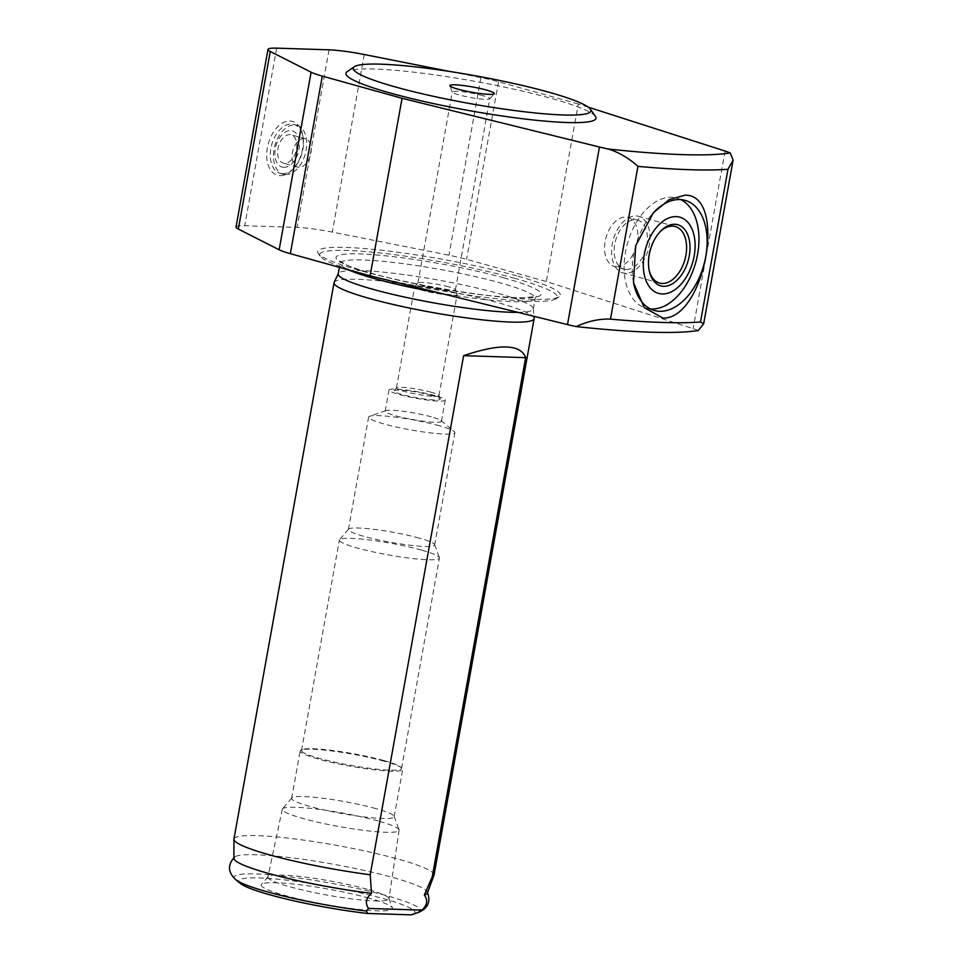 <?xml version="1.0" encoding="UTF-8"?>
<svg xmlns="http://www.w3.org/2000/svg" width="963" height="963" viewBox="0 0 963 963"><rect width="100%" height="100%" fill="white"/><g stroke="black" fill="none" stroke-linecap="round" stroke-linejoin="round"><path stroke-width="0.72" stroke-dasharray="4.82 3.61" d="M434.036 875.03A101.645 11.929 10.2 0 0 398.08 859.092A101.645 11.929 10.2 0 0 292.523 838.653A101.645 11.929 10.2 0 0 233.949 839.026M534.152 318.308A101.645 11.929 10.2 0 0 498.184 302.743A101.645 11.929 10.2 0 0 394.072 282.484A101.645 11.929 10.2 0 0 334.173 282.328M649.122 270.17A29.347 18.189 -74.4 0 1 648.942 269.351A29.347 18.189 -74.4 0 1 659.113 232.781A29.347 18.189 -74.4 0 1 659.703 232.167M625.637 273.275A29.347 18.189 -74.4 0 1 622.929 272.866A29.347 18.189 -74.4 0 1 613.275 239.715A29.347 18.189 -74.4 0 1 638.662 216.326A29.347 18.189 -74.4 0 1 648.857 247.347A29.347 18.189 -74.4 0 1 625.637 273.275M626.323 269.435A25.411 15.745 -74.4 0 1 623.976 269.074A25.411 15.745 -74.4 0 1 615.622 240.377A25.411 15.745 -74.4 0 1 637.614 220.118A25.411 15.745 -74.4 0 1 646.438 246.973A25.411 15.745 -74.4 0 1 626.323 269.435M616.717 266.763A25.411 15.745 -74.4 0 1 614.37 266.402A25.411 15.745 -74.4 0 1 606.016 237.705A25.411 15.745 -74.4 0 1 628.008 217.445A25.411 15.745 -74.4 0 1 636.832 244.301A25.411 15.745 -74.4 0 1 616.717 266.763M633.51 282.568A57.178 35.438 -74.4 0 1 633.353 281.726A57.178 35.438 -74.4 0 1 652.168 214.135A57.178 35.438 -74.4 0 1 652.758 213.461M650.398 308.979A57.178 35.438 -74.4 0 1 646.197 308.232A57.178 35.438 -74.4 0 1 627.395 243.651A57.178 35.438 -74.4 0 1 676.869 198.077A57.178 35.438 -74.4 0 1 680.841 199.606M285.614 174.592A25.411 15.745 -74.4 0 1 283.266 174.243A25.411 15.745 -74.4 0 1 274.912 145.533A25.411 15.745 -74.4 0 1 296.893 125.274A25.411 15.745 -74.4 0 1 305.728 152.13A25.411 15.745 -74.4 0 1 285.614 174.592M283.892 167.345A18.815 11.652 -74.4 0 1 278.584 139.43A18.815 11.652 -74.4 0 1 299.12 140.092A18.815 11.652 -74.4 0 1 283.892 167.345M282.436 173.713A25.411 15.745 -74.4 0 1 280.089 173.352A25.411 15.745 -74.4 0 1 271.735 144.655A25.411 15.745 -74.4 0 1 293.715 124.396A25.411 15.745 -74.4 0 1 303.068 137.191A25.411 15.745 -74.4 0 1 294.714 167.225A25.411 15.745 -74.4 0 1 282.436 173.713M280.064 175.663A27.951 17.322 105.6 0 0 293.571 168.525A27.951 17.322 105.6 0 0 302.767 135.494A27.951 17.322 105.6 0 0 283.736 122.397A27.951 17.322 105.6 0 0 266.787 152.407A27.951 17.322 105.6 0 0 280.064 175.663M299.024 167.309A14.674 9.088 -74.4 0 1 297.675 167.105A14.674 9.088 -74.4 0 1 292.848 150.529A14.674 9.088 -74.4 0 1 305.548 138.828A14.674 9.088 -74.4 0 1 310.64 154.333A14.674 9.088 -74.4 0 1 299.024 167.309M284.615 163.301A14.674 9.088 -74.4 0 1 283.266 163.084A14.674 9.088 -74.4 0 1 278.439 146.52A14.674 9.088 -74.4 0 1 291.139 134.82A14.674 9.088 -74.4 0 1 296.231 150.324A14.674 9.088 -74.4 0 1 284.615 163.301M236.031 227.003A38.123 4.478 -169.8 0 1 244.734 225.727L297.086 227.412A38.123 4.478 -169.8 0 1 332.307 232.095L448.939 255.231A38.123 4.478 -169.8 0 1 466.574 259.348L546.334 281.545L693.119 328.636A38.123 4.478 -169.8 0 1 698.283 330.514M588.261 107.158L578.294 103.968L546.334 281.545M578.294 103.968L498.521 81.759A38.123 4.478 10.2 0 0 480.898 77.642L450.01 71.527M516.71 275.863A123.24 14.457 10.2 0 0 382.287 250.32A123.24 14.457 10.2 0 0 318.259 253.377A123.24 14.457 10.2 0 0 436.444 287.6A123.24 14.457 10.2 0 0 559.154 296.724A123.24 14.457 10.2 0 0 516.71 275.863M427.379 893.11A98.322 11.532 10.2 0 0 427.211 891.762A98.322 11.532 10.2 0 0 332.716 864.112A98.322 11.532 10.2 0 0 234.515 857.082A98.322 11.532 10.2 0 0 233.889 858.298M517.925 312.361A99.105 11.628 10.2 0 0 533.297 308.967A99.105 11.628 10.2 0 0 533.321 308.593A99.105 11.628 10.2 0 0 498.244 293.426A99.105 11.628 10.2 0 0 396.744 273.673A99.105 11.628 10.2 0 0 338.338 273.516A99.105 11.628 10.2 0 0 338.23 273.865M514.663 278.295A120.7 14.168 10.2 0 0 383.009 253.281A120.7 14.168 10.2 0 0 320.306 256.278A120.7 14.168 10.2 0 0 436.058 289.791A120.7 14.168 10.2 0 0 556.229 298.723A120.7 14.168 10.2 0 0 514.663 278.295M595.447 116.391A127.056 14.914 10.2 0 0 551.065 98.358A127.056 14.914 10.2 0 0 425.959 73.67A127.056 14.914 10.2 0 0 347.101 71.707M483.065 95.698A19.055 2.239 10.2 0 0 463.275 91.858A19.055 2.239 10.2 0 0 452.297 91.93A19.055 2.239 10.2 0 0 452.297 92.039A19.055 2.239 10.2 0 0 470.654 97.504A19.055 2.239 10.2 0 0 489.77 98.78A19.055 2.239 10.2 0 0 489.806 98.683A19.055 2.239 10.2 0 0 483.065 95.698M448.674 286.842A19.055 2.239 10.2 0 0 429.474 283.074A19.055 2.239 10.2 0 0 417.966 282.929A19.055 2.239 10.2 0 0 417.894 283.074A19.055 2.239 10.2 0 0 436.263 288.647A19.055 2.239 10.2 0 0 455.415 289.827A19.055 2.239 10.2 0 0 455.403 289.67A19.055 2.239 10.2 0 0 448.674 286.842M449.504 291.187A21.595 2.54 10.2 0 0 427.741 286.926A21.595 2.54 10.2 0 0 414.704 286.769A21.595 2.54 10.2 0 0 414.62 286.926A21.595 2.54 10.2 0 0 435.432 293.246A21.595 2.54 10.2 0 0 457.136 294.582A21.595 2.54 10.2 0 0 457.124 294.401A21.595 2.54 10.2 0 0 449.504 291.187M431.316 392.278A21.595 2.54 10.2 0 0 409.552 388.017A21.595 2.54 10.2 0 0 396.515 387.86A21.595 2.54 10.2 0 0 396.431 388.017A21.595 2.54 10.2 0 0 417.244 394.336A21.595 2.54 10.2 0 0 438.947 395.661A21.595 2.54 10.2 0 0 438.935 395.492A21.595 2.54 10.2 0 0 431.316 392.278M431.93 395.54A23.509 2.757 10.2 0 0 408.252 390.906A23.509 2.757 10.2 0 0 394.072 390.725A23.509 2.757 10.2 0 0 416.63 397.779A23.509 2.757 10.2 0 0 440.223 399.031A23.509 2.757 10.2 0 0 431.93 395.54M435.132 395.649A28.589 3.358 10.2 0 0 405.447 389.895A28.589 3.358 10.2 0 0 388.98 390.003A28.589 3.358 10.2 0 0 416.522 398.369A28.589 3.358 10.2 0 0 445.255 400.127A28.589 3.358 10.2 0 0 435.132 395.649M431.328 416.847A28.589 3.358 10.2 0 0 385.886 410.635A28.589 3.358 10.2 0 0 385.164 411.201A28.589 3.358 10.2 0 0 412.706 419.567A28.589 3.358 10.2 0 0 441.439 421.325A28.589 3.358 10.2 0 0 440.958 420.542A28.589 3.358 10.2 0 0 431.328 416.847M439.381 425.754A43.829 5.14 10.2 0 0 369.708 416.233A43.829 5.14 10.2 0 0 368.612 417.111A43.829 5.14 10.2 0 0 410.84 429.931A43.829 5.14 10.2 0 0 454.897 432.64A43.829 5.14 10.2 0 0 454.163 431.436A43.829 5.14 10.2 0 0 439.381 425.754M419.17 538.112A43.829 5.14 10.2 0 0 375.004 529.469A43.829 5.14 10.2 0 0 348.558 529.132A43.829 5.14 10.2 0 0 348.389 529.457A43.829 5.14 10.2 0 0 390.629 542.289A43.829 5.14 10.2 0 0 434.674 544.986A43.829 5.14 10.2 0 0 434.638 544.625A43.829 5.14 10.2 0 0 419.17 538.112M421.445 550.09A50.822 5.959 10.2 0 0 370.237 540.062A50.822 5.959 10.2 0 0 339.578 539.677A50.822 5.959 10.2 0 0 339.385 540.05A50.822 5.959 10.2 0 0 388.354 554.929A50.822 5.959 10.2 0 0 439.429 558.059A50.822 5.959 10.2 0 0 439.381 557.637A50.822 5.959 10.2 0 0 421.445 550.09M383.587 760.481A50.822 5.959 10.2 0 0 302.803 749.443A50.822 5.959 10.2 0 0 301.527 750.454A50.822 5.959 10.2 0 0 350.496 765.32A50.822 5.959 10.2 0 0 401.571 768.45A50.822 5.959 10.2 0 0 400.728 767.054A50.822 5.959 10.2 0 0 383.587 760.481M384.261 761.227A52.098 6.115 10.2 0 0 301.455 749.912A52.098 6.115 10.2 0 0 300.155 750.947A52.098 6.115 10.2 0 0 350.339 766.187A52.098 6.115 10.2 0 0 402.69 769.389A52.098 6.115 10.2 0 0 401.824 767.968A52.098 6.115 10.2 0 0 384.261 761.227M375.751 808.571A52.098 6.115 10.2 0 0 323.255 798.291A52.098 6.115 10.2 0 0 291.825 797.894A52.098 6.115 10.2 0 0 291.633 798.291A52.098 6.115 10.2 0 0 341.817 813.53A52.098 6.115 10.2 0 0 394.168 816.732A52.098 6.115 10.2 0 0 394.132 816.299A52.098 6.115 10.2 0 0 375.751 808.571M378.11 820.982A59.333 6.958 10.2 0 0 318.32 809.269A59.333 6.958 10.2 0 0 282.52 808.824A59.333 6.958 10.2 0 0 282.303 809.245A59.333 6.958 10.2 0 0 339.458 826.627A59.333 6.958 10.2 0 0 399.103 830.262A59.333 6.958 10.2 0 0 399.043 829.793A59.333 6.958 10.2 0 0 378.11 820.982M367.204 889.234A61.524 7.223 10.2 0 0 305.223 877.1A61.524 7.223 10.2 0 0 268.099 876.643A61.524 7.223 10.2 0 0 267.883 877.076A61.524 7.223 10.2 0 0 327.143 895.096A61.524 7.223 10.2 0 0 388.968 898.864A61.524 7.223 10.2 0 0 388.92 898.371A61.524 7.223 10.2 0 0 367.204 889.234M368.901 898.118A66.7 7.824 10.2 0 0 301.684 884.961A66.7 7.824 10.2 0 0 261.442 884.455A66.7 7.824 10.2 0 0 325.458 904.474A66.7 7.824 10.2 0 0 392.435 908.025A66.7 7.824 10.2 0 0 368.901 898.118M412.694 914.405A89.511 10.509 10.2 0 0 328.708 886.429A89.511 10.509 10.2 0 0 240.232 883.372M276.682 48.15L244.734 225.727M725.067 151.059L693.119 328.636M498.521 81.759L466.574 259.348M480.898 77.642L448.939 255.231M364.255 54.518L332.307 232.095M329.033 49.835L297.086 227.412M438.767 292.824A99.105 11.628 10.2 0 0 535.211 298.374A99.105 11.628 10.2 0 0 500.146 282.833A99.105 11.628 10.2 0 0 397.238 262.899A99.105 11.628 10.2 0 0 340.132 263.272A99.105 11.628 10.2 0 0 348.931 269.989M504.251 277.958A104.185 12.23 10.2 0 0 337.507 255.809A104.185 12.23 10.2 0 0 473.94 293.787A104.185 12.23 10.2 0 0 504.251 277.958M418.147 912.515A94.651 11.111 10.2 0 0 329.334 882.927A94.651 11.111 10.2 0 0 235.779 879.701M648.942 269.351L649.303 271.048M659.113 232.781L660.305 231.517M675.256 226.51L638.662 216.326M659.523 283.05L622.929 272.866M637.614 220.118L628.008 217.445M623.976 269.074L614.37 266.402M633.353 281.726L633.498 282.532M652.168 214.135L653.408 212.715M685.042 200.352L676.869 198.077M654.383 310.507L646.197 308.232M296.893 125.274L293.715 124.396M283.266 174.243L280.089 173.352M303.068 137.191L302.767 135.494M294.714 167.225L293.571 168.525M305.548 138.828L291.139 134.82M297.675 167.105L283.266 163.084M533.321 308.593L533.984 316.321M533.297 308.967L535.211 298.374L536.391 296.351L524.534 297.748C510.751 297.904 491.347 296.219 466.345 292.692C415.234 285.469 361.33 272.18 345.585 264.404L339.722 260.961L339.397 267.329M556.229 298.723L559.154 296.724M320.306 256.278L318.259 253.377M452.297 92.039L449.877 85.863M489.77 98.78L494.188 93.832M455.415 289.827L489.806 98.683M417.894 283.074L452.297 91.93M417.966 282.929L414.704 286.769M455.403 289.67L457.124 294.401M438.947 395.661L457.136 294.582M396.431 388.017L414.62 286.926M396.515 387.86L394.072 390.725M438.935 395.492L440.223 399.031M441.439 421.325L445.255 400.127M385.164 411.201L388.98 390.003M385.886 410.635L369.708 416.233M440.958 420.542L454.163 431.436M434.674 544.986L454.897 432.64M348.389 529.457L368.612 417.111M348.558 529.132L339.578 539.677M434.638 544.625L439.381 557.637M401.571 768.45L439.429 558.059M301.527 750.454L339.385 540.05M302.803 749.443L301.455 749.912M400.728 767.054L401.824 767.968M394.168 816.732L402.69 769.389M291.633 798.291L300.155 750.947M291.825 797.894L282.52 808.824M394.132 816.299L399.043 829.793M282.303 809.245L267.883 877.076M399.103 830.262L388.968 898.864M268.099 876.643L261.442 884.455M388.92 898.371L392.435 908.025M427.211 891.762L427.596 892.52M234.515 857.082L233.889 857.66"/><path stroke-width="1.44" d="M463.612 355.66C499.966 343.43 520.646 344.092 525.654 357.658L432.255 876.751L424.334 895.036C428.138 900.104 427.307 905.136 421.842 910.131L417.581 912.695L411.045 914.85L367.517 913.454L366.518 911.046L368.552 908.422C364.941 903.138 365.916 898.106 371.489 893.339L370.213 874.753L463.612 355.66L525.654 357.658M368.552 908.422L421.842 910.131M432.255 876.751A101.645 11.929 10.2 0 0 433.964 875.271A101.645 11.929 10.2 0 0 434.036 875.03L534.128 318.693A101.645 11.929 10.2 0 0 534.152 318.308L533.984 316.321M338.254 273.685L334.173 282.328A101.645 11.929 10.2 0 0 334.053 282.689A101.645 11.929 10.2 0 0 431.978 312.421A101.645 11.929 10.2 0 0 534.128 318.693M334.053 282.689L233.949 839.026A101.645 11.929 10.2 0 0 233.937 839.279A101.645 11.929 10.2 0 0 370.213 874.753M659.703 232.167A29.347 18.189 -74.4 0 1 675.256 226.51A29.347 18.189 -74.4 0 1 685.451 257.53A29.347 18.189 -74.4 0 1 662.231 283.459A29.347 18.189 -74.4 0 1 659.523 283.05A29.347 18.189 -74.4 0 1 649.122 270.17M663.676 286.3A31.719 19.657 -74.4 0 1 649.303 271.048A31.719 19.657 -74.4 0 1 660.305 231.517A31.719 19.657 -74.4 0 1 689.941 245.023A31.719 19.657 -74.4 0 1 663.676 286.3M685.078 195.176C727.534 194.454 705.085 319.21 662.965 318.079L644.223 307.582L633.498 282.532L635.676 245.709L653.408 212.715L669.165 199.618L685.078 195.176M652.758 213.461A57.178 35.438 -74.4 0 1 685.042 200.352A57.178 35.438 -74.4 0 1 704.904 260.78A57.178 35.438 -74.4 0 1 659.655 311.314A57.178 35.438 -74.4 0 1 654.383 310.507A57.178 35.438 -74.4 0 1 633.51 282.568M680.841 199.606A57.178 35.438 -74.4 0 1 695.9 261.828A57.178 35.438 -74.4 0 1 651.482 309.039A57.178 35.438 -74.4 0 1 650.398 308.979M662.255 293.968A39.567 24.52 -74.4 0 1 651.096 235.261A39.567 24.52 -74.4 0 1 694.299 236.645A39.567 24.52 -74.4 0 1 662.255 293.968M402.065 98.298L599.455 147.014A38.123 4.478 10.2 0 0 608.219 149.012C618.607 152.154 628.514 157.956 637.951 166.394L610.47 319.138A292.234 34.295 10.2 0 0 700.498 322.027L703.676 323.737L698.283 330.514A279.523 32.802 10.2 0 1 576.271 326.589A38.123 4.478 -169.8 0 1 567.496 324.591L370.105 275.875L290.344 253.678A38.123 4.478 -169.8 0 1 279.15 249.766L238.33 229.074A38.123 4.478 -169.8 0 1 236.031 227.003L267.991 49.426A38.123 4.478 10.2 0 0 270.278 51.496L311.109 72.189A38.123 4.478 10.2 0 0 322.292 76.101L402.065 98.298L370.105 275.875M450.01 71.527L364.255 54.518A38.123 4.478 10.2 0 0 329.033 49.835L276.682 48.15A38.123 4.478 10.2 0 0 267.991 49.426M610.47 319.138C599.492 318.657 588.092 321.148 576.271 326.589M637.951 166.394A292.234 34.295 10.2 0 0 727.98 169.283L733.12 160.063L730.231 152.936A38.123 4.478 10.2 0 0 725.067 151.059L588.261 107.158M424.334 895.036A98.322 11.532 10.2 0 0 427.379 893.11L433.964 875.271M233.937 839.279L233.889 858.298A98.322 11.532 10.2 0 0 371.489 893.339M339.397 267.329L338.23 273.865A99.105 11.628 10.2 0 0 407.373 297.687A99.105 11.628 10.2 0 0 517.925 312.361M354.408 66.7L347.101 71.707A127.056 14.914 10.2 0 0 468.319 110.456A127.056 14.914 10.2 0 0 595.447 116.391L590.343 109.156A120.7 14.168 10.2 0 0 548.176 92.027A120.7 14.168 10.2 0 0 429.329 68.566A120.7 14.168 10.2 0 0 354.408 66.7A120.7 14.168 10.2 0 0 469.571 103.51A120.7 14.168 10.2 0 0 590.343 109.156M486.351 90.028A22.643 2.66 10.2 0 0 461.783 85.358A22.643 2.66 10.2 0 0 449.877 85.863A22.643 2.66 10.2 0 0 471.605 92.195A22.643 2.66 10.2 0 0 494.188 93.832A22.643 2.66 10.2 0 0 486.351 90.028M411.045 914.85A89.511 10.509 10.2 0 0 412.694 914.405L418.147 912.515A94.651 11.111 10.2 0 1 417.581 912.695M234.515 857.082C229.447 862.812 225.908 870.552 235.779 879.701L240.232 883.372A89.511 10.509 10.2 0 0 367.517 913.454M727.98 169.283L700.498 322.027M311.109 72.189L279.15 249.766M322.292 76.101L290.344 253.678M270.278 51.496L238.33 229.074M599.455 147.014L567.496 324.591M608.219 149.012A279.523 32.802 10.2 0 0 730.231 152.936M348.931 269.989A99.105 11.628 10.2 0 0 438.767 292.824M235.779 879.701A94.651 11.111 10.2 0 0 366.518 911.046M733.12 160.063L703.676 323.737M427.211 891.762C429.967 898.888 430.593 907.375 418.147 912.515"/></g></svg>
